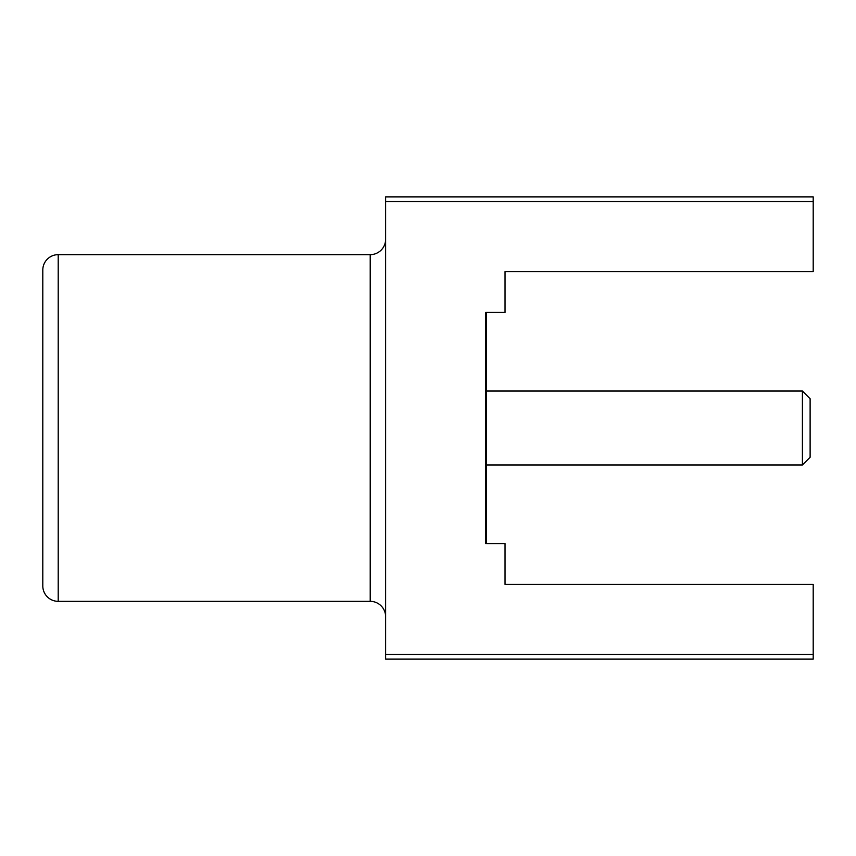 <?xml version="1.0" encoding="UTF-8"?>
<svg xmlns="http://www.w3.org/2000/svg" width="856" height="856" viewBox="0 0 856 856"><rect width="100%" height="100%" fill="white"/><g stroke="black" fill="none" stroke-linecap="round" stroke-linejoin="round"><path stroke-width="1.28" d="M486.55 543.56L486.55 312.44L485.78 312.44L485.78 543.56L485.78 312.44L505.04 312.44L505.04 271.609L813.2 271.609L813.2 196.88L385.628 196.88L385.628 654.455L813.2 654.455L813.2 584.391L505.04 584.391L505.04 543.56L486.55 543.56M802.414 391.021L810.118 398.725L810.118 457.275L802.414 464.979L802.414 391.021L486.55 391.021M385.628 239.252A15.408 15.408 0 0 1 370.22 254.66L58.208 254.66A15.408 15.408 0 0 0 42.8 270.068L42.8 585.932A15.408 15.408 0 0 0 58.208 601.34L58.208 254.66M385.628 616.748A15.408 15.408 0 0 0 370.22 601.34L58.208 601.34M385.628 654.455L385.628 659.12L813.2 659.12L813.2 654.455M813.2 201.545L385.628 201.545M485.78 659.12L505.04 659.12M370.22 601.34L370.22 254.66M802.414 464.979L486.55 464.979"/></g></svg>
